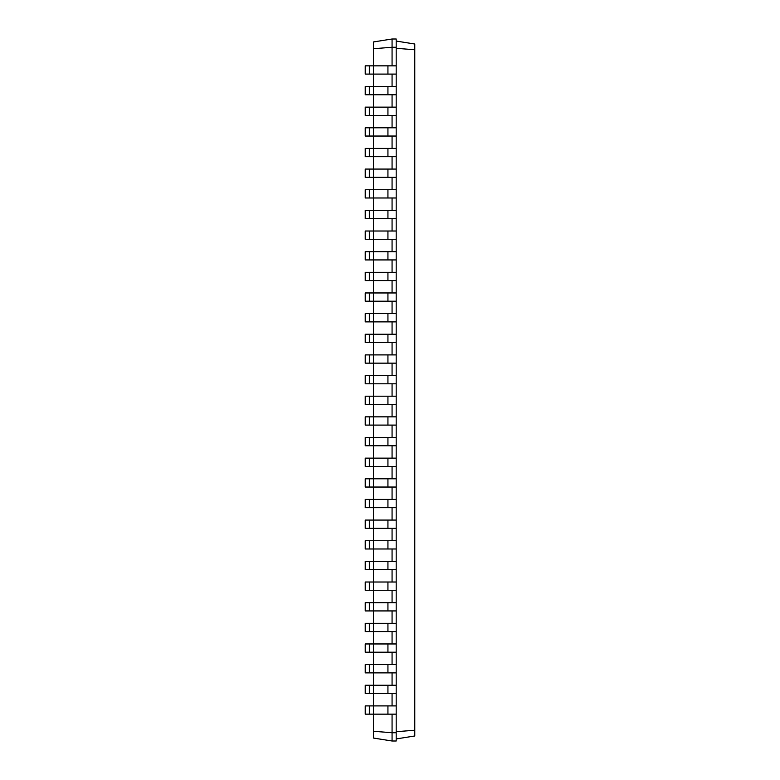 <?xml version="1.0" encoding="UTF-8"?>
<svg xmlns="http://www.w3.org/2000/svg" width="780" height="780" viewBox="0 0 780 780"><rect width="100%" height="100%" fill="white"/><g stroke="black" fill="none" stroke-linecap="round" stroke-linejoin="round"><path stroke-width="1.17" d="M369.349 714.158L369.349 705.9L365.225 705.9L365.225 714.158L396.191 714.158L396.191 39L392.067 39L373.483 41.945L373.483 48.73L392.067 47.258L392.067 39M369.349 705.9L396.191 705.9M373.483 731.269L392.067 732.742L392.067 741L373.483 738.056L373.483 693.508L396.191 693.508M387.933 693.508L387.933 685.25L373.483 685.25L373.483 693.508L365.225 693.508L365.225 685.25L373.483 685.25L373.483 672.867L396.191 672.867M387.933 672.867L387.933 664.609L373.483 664.609L373.483 672.867L365.225 672.867L365.225 664.609L373.483 664.609L373.483 652.216L396.191 652.216M387.933 652.216L387.933 643.958L373.483 643.958L373.483 652.216L365.225 652.216L365.225 643.958L373.483 643.958L373.483 631.566L396.191 631.566M387.933 631.566L387.933 623.308L373.483 623.308L373.483 631.566L365.225 631.566L365.225 623.308L373.483 623.308L373.483 610.925L396.191 610.925M387.933 610.925L387.933 602.667L373.483 602.667L373.483 610.925L365.225 610.925L365.225 602.667L373.483 602.667L373.483 590.275L396.191 590.275M387.933 590.275L387.933 582.017L373.483 582.017L373.483 590.275L365.225 590.275L365.225 582.017L373.483 582.017L373.483 569.634L396.191 569.634M387.933 569.634L387.933 561.366L373.483 561.366L373.483 569.634L365.225 569.634L365.225 561.366L373.483 561.366L373.483 548.983L396.191 548.983M387.933 548.983L387.933 540.725L373.483 540.725L373.483 548.983L365.225 548.983L365.225 540.725L373.483 540.725L373.483 528.333L396.191 528.333M387.933 528.333L387.933 520.075L373.483 520.075L373.483 528.333L365.225 528.333L365.225 520.075L373.483 520.075L373.483 507.692L396.191 507.692M387.933 507.692L387.933 499.434L373.483 499.434L373.483 507.692L365.225 507.692L365.225 499.434L373.483 499.434L373.483 487.042L396.191 487.042M387.933 487.042L387.933 478.784L373.483 478.784L373.483 487.042L365.225 487.042L365.225 478.784L373.483 478.784L373.483 466.391L396.191 466.391M387.933 466.391L387.933 458.133L373.483 458.133L373.483 466.391L365.225 466.391L365.225 458.133L373.483 458.133L373.483 445.75L396.191 445.75M387.933 445.75L387.933 437.492L373.483 437.492L373.483 445.75L365.225 445.75L365.225 437.492L373.483 437.492L373.483 425.1L396.191 425.1M387.933 425.1L387.933 416.842L373.483 416.842L373.483 425.1L365.225 425.1L365.225 416.842L373.483 416.842L373.483 404.45L396.191 404.45M387.933 404.45L387.933 396.191L373.483 396.191L373.483 404.45L365.225 404.45L365.225 396.191L373.483 396.191L373.483 383.809L396.191 383.809M387.933 383.809L387.933 375.55L373.483 375.55L373.483 383.809L365.225 383.809L365.225 375.55L373.483 375.55L373.483 363.158L396.191 363.158M387.933 363.158L387.933 354.9L373.483 354.9L373.483 363.158L365.225 363.158L365.225 354.9L373.483 354.9L373.483 342.508L396.191 342.508M387.933 342.508L387.933 334.25L373.483 334.25L373.483 342.508L365.225 342.508L365.225 334.25L373.483 334.25L373.483 321.867L396.191 321.867M387.933 321.867L387.933 313.609L373.483 313.609L373.483 321.867L365.225 321.867L365.225 313.609L373.483 313.609L373.483 301.216L396.191 301.216M387.933 301.216L387.933 292.958L373.483 292.958L373.483 301.216L365.225 301.216L365.225 292.958L373.483 292.958L373.483 280.566L396.191 280.566M387.933 280.566L387.933 272.308L373.483 272.308L373.483 280.566L365.225 280.566L365.225 272.308L373.483 272.308L373.483 259.925L396.191 259.925M387.933 259.925L387.933 251.667L373.483 251.667L373.483 259.925L365.225 259.925L365.225 251.667L373.483 251.667L373.483 239.275L396.191 239.275M387.933 239.275L387.933 231.016L373.483 231.016L373.483 239.275L365.225 239.275L365.225 231.016L373.483 231.016L373.483 218.634L396.191 218.634M387.933 218.634L387.933 210.366L373.483 210.366L373.483 218.634L365.225 218.634L365.225 210.366L373.483 210.366L373.483 197.983L396.191 197.983M387.933 197.983L387.933 189.725L373.483 189.725L373.483 197.983L365.225 197.983L365.225 189.725L373.483 189.725L373.483 177.333L396.191 177.333M387.933 177.333L387.933 169.075L373.483 169.075L373.483 177.333L365.225 177.333L365.225 169.075L373.483 169.075L373.483 156.692L396.191 156.692M387.933 156.692L387.933 148.434L373.483 148.434L373.483 156.692L365.225 156.692L365.225 148.434L373.483 148.434L373.483 136.042L396.191 136.042M387.933 136.042L387.933 127.784L373.483 127.784L373.483 136.042L365.225 136.042L365.225 127.784L373.483 127.784L373.483 115.391L396.191 115.391M387.933 115.391L387.933 107.133L373.483 107.133L373.483 115.391L365.225 115.391L365.225 107.133L373.483 107.133L373.483 94.751L396.191 94.751M387.933 94.751L387.933 86.492L373.483 86.492L373.483 94.751L365.225 94.751L365.225 86.492L373.483 86.492L373.483 74.1L396.191 74.1M387.933 74.1L387.933 65.842L373.483 65.842L373.483 74.1L365.225 74.1L365.225 65.842L373.483 65.842L373.483 48.73M392.067 65.842L392.067 47.258L396.191 47.258M392.067 86.492L392.067 74.1M392.067 107.133L392.067 94.751M392.067 127.784L392.067 115.391M392.067 148.434L392.067 136.042M392.067 169.075L392.067 156.692M392.067 189.725L392.067 177.333M392.067 210.366L392.067 197.983M392.067 231.016L392.067 218.634M392.067 251.667L392.067 239.275M392.067 272.308L392.067 259.925M392.067 292.958L392.067 280.566M392.067 313.609L392.067 301.216M392.067 334.25L392.067 321.867M392.067 354.9L392.067 342.508M392.067 375.55L392.067 363.158M392.067 396.191L392.067 383.809M392.067 416.842L392.067 404.45M392.067 437.492L392.067 425.1M392.067 458.133L392.067 445.75M392.067 478.784L392.067 466.391M392.067 499.434L392.067 487.042M392.067 520.075L392.067 507.692M392.067 540.725L392.067 528.333M392.067 561.366L392.067 548.983M392.067 582.017L392.067 569.634M392.067 602.667L392.067 590.275M392.067 623.308L392.067 610.925M392.067 643.958L392.067 631.566M392.067 664.609L392.067 652.216M392.067 685.25L392.067 672.867M392.067 705.9L392.067 693.508M392.067 741L396.191 741L396.191 732.742L392.067 732.742L392.067 714.158M396.191 732.742L396.191 714.158M396.191 48.292L414.775 49.764L414.775 44.011L396.191 41.067M396.191 731.708L414.775 730.236L414.775 49.764M387.933 685.25L396.191 685.25M387.933 664.609L396.191 664.609M387.933 643.958L396.191 643.958M387.933 623.308L396.191 623.308M387.933 602.667L396.191 602.667M387.933 582.017L396.191 582.017M387.933 561.366L396.191 561.366M387.933 540.725L396.191 540.725M387.933 520.075L396.191 520.075M387.933 499.434L396.191 499.434M387.933 478.784L396.191 478.784M387.933 458.133L396.191 458.133M387.933 437.492L396.191 437.492M387.933 416.842L396.191 416.842M387.933 396.191L396.191 396.191M387.933 375.55L396.191 375.55M387.933 354.9L396.191 354.9M387.933 334.25L396.191 334.25M387.933 313.609L396.191 313.609M387.933 292.958L396.191 292.958M387.933 272.308L396.191 272.308M387.933 251.667L396.191 251.667M387.933 231.016L396.191 231.016M387.933 210.366L396.191 210.366M387.933 189.725L396.191 189.725M387.933 169.075L396.191 169.075M387.933 148.434L396.191 148.434M387.933 127.784L396.191 127.784M387.933 107.133L396.191 107.133M387.933 86.492L396.191 86.492M387.933 65.842L396.191 65.842M396.191 738.933L414.775 735.989L414.775 730.236M369.349 693.508L369.349 685.25M369.349 672.867L369.349 664.609M369.349 652.216L369.349 643.958M369.349 631.566L369.349 623.308M369.349 610.925L369.349 602.667M369.349 590.275L369.349 582.017M369.349 569.634L369.349 561.366M369.349 548.983L369.349 540.725M369.349 528.333L369.349 520.075M369.349 507.692L369.349 499.434M369.349 487.042L369.349 478.784M369.349 466.391L369.349 458.133M369.349 445.75L369.349 437.492M369.349 425.1L369.349 416.842M369.349 404.45L369.349 396.191M369.349 383.809L369.349 375.55M369.349 363.158L369.349 354.9M369.349 342.508L369.349 334.25M369.349 321.867L369.349 313.609M369.349 301.216L369.349 292.958M369.349 280.566L369.349 272.308M369.349 259.925L369.349 251.667M369.349 239.275L369.349 231.016M369.349 218.634L369.349 210.366M369.349 197.983L369.349 189.725M369.349 177.333L369.349 169.075M369.349 156.692L369.349 148.434M369.349 136.042L369.349 127.784M369.349 115.391L369.349 107.133M369.349 94.751L369.349 86.492M369.349 74.1L369.349 65.842M387.933 714.158L387.933 705.9"/></g></svg>
